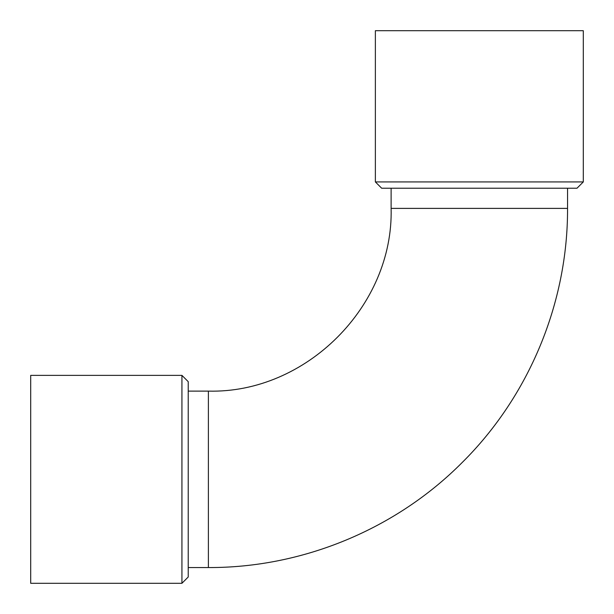 <?xml version="1.0" encoding="UTF-8"?>
<svg xmlns="http://www.w3.org/2000/svg" width="614" height="614" viewBox="0 0 614 614"><rect width="100%" height="100%" fill="white"/><g stroke="black" fill="none" stroke-linecap="round" stroke-linejoin="round"><path stroke-width="0.92" d="M188.229 391.118L208.392 391.118L208.392 567.551L188.229 567.551M208.392 567.551C302.548 567.927 396.045 529.199 462.35 462.35C529.199 396.045 567.927 302.548 567.551 208.392L567.551 188.229M576.999 188.229L381.67 188.229L375.369 181.928L583.3 181.928L576.999 188.229M583.3 181.928L583.3 30.7L375.369 30.7L375.369 181.928M181.928 583.3L181.928 375.369L188.229 381.67L188.229 576.999L181.928 583.3L30.7 583.3L30.7 375.369L181.928 375.369M208.392 391.118C306.025 393.635 393.635 306.041 391.118 208.392L567.551 208.392M391.118 208.392L391.118 188.229"/></g></svg>
